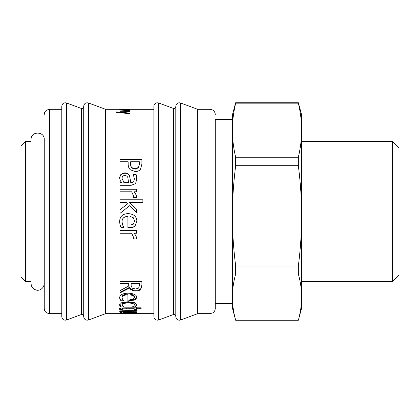 <?xml version="1.0" encoding="UTF-8"?>
<svg xmlns="http://www.w3.org/2000/svg" width="420" height="420" viewBox="0 0 420 420"><rect width="100%" height="100%" fill="white"/><g stroke="black" fill="none" stroke-linecap="round" stroke-linejoin="round"><path stroke-width="0.63" d="M25.384 281.431L21 277.048L21 145.934L25.384 141.545L25.384 281.431L31.085 281.431M215.261 303.576L232.365 303.576L232.365 119.401L215.261 119.401M232.365 307.965L232.365 297.129C232.344 289.889 233.441 282.188 235.657 274.013L298.358 274.013C300.573 282.188 301.67 289.889 301.649 297.129C301.67 304.364 300.573 312.065 298.358 320.24L235.657 320.24L232.365 307.965M232.365 130.2L232.365 115.017L235.657 102.737L235.657 103.168L298.358 103.168C300.573 112.728 301.67 121.737 301.649 130.2C301.67 138.663 300.573 147.672 298.358 157.232L235.657 157.232C233.441 147.672 232.344 138.663 232.365 130.2C232.344 121.737 233.441 112.728 235.657 103.168M235.657 320.24C233.441 312.065 232.344 304.364 232.365 297.129M301.649 292.782L301.649 307.965L298.358 320.24M235.657 265.986C233.441 248.252 232.344 231.536 232.365 215.838C232.344 200.141 233.441 183.424 235.657 165.69L298.358 165.69C300.573 183.424 301.67 200.141 301.649 215.838C301.67 231.536 300.573 248.252 298.358 265.986L235.657 265.986L235.657 274.013M235.657 165.69L235.657 157.232M301.649 297.129L301.649 115.017L298.358 102.737L235.657 102.737M298.358 274.013L298.358 265.986M298.358 165.69L298.358 157.232M298.358 103.168L298.358 102.737M392.422 281.652L399 275.074L399 147.903L392.422 141.325L392.422 281.652L301.649 281.652M44.242 282.093L44.242 283.626C43.816 289.359 38.398 290.971 36.257 290.052C33.033 289.118 31.306 286.976 31.085 283.626L31.085 139.487C30.686 130.993 44.641 130.993 44.242 139.487L44.242 140.889M129.848 113.232L129.848 113.72L116.34 112.308L116.34 111.898L120.456 112.308L129.848 111.505L129.848 111.893L122.535 112.529L129.848 113.232M122.535 112.922L122.535 112.529M129.848 111.893L129.848 111.505M120.456 112.712L120.456 112.308M116.34 112.308L116.34 111.898M129.281 109.316L105.635 109.316L105.635 313.661L120.278 313.661L119.585 313.604L120.971 313.268L124.079 313.268L122.462 313.661L131.791 313.273L136.469 313.661L153.872 313.661L153.872 316.733L153.872 106.244C154.313 103.525 155.888 102.427 158.597 102.958L158.597 320.024C155.888 320.555 154.313 319.457 153.872 316.733M119.973 109.652L121.018 109.652L119.695 109.442L120.572 109.358L130.079 109.484L119.973 109.799M120.062 299.512L119.6 297.89C119.716 294.908 122.551 293.339 128.111 293.192C133.712 293.412 136.642 294.856 136.889 297.528L135.061 300.006L127.916 300.904L127.916 294.851C124.042 294.94 122.078 295.948 122.015 297.875L122.745 299.628L124.005 300.757L120.986 300.757L120.062 299.512L119.6 297.15M120.062 224.989L119.6 221.902C119.716 216.531 122.551 213.775 128.111 213.638C133.712 213.916 136.642 216.447 136.889 221.23L135.061 225.96C133.87 227.147 131.99 227.75 129.428 227.766L127.916 227.766L127.916 216.447C124.042 216.557 122.078 218.363 122.015 221.865L122.745 225.22L124.005 227.472L120.986 227.472L120.062 224.989L119.6 221.812M129.549 205.737L119.973 213.392L119.973 209.748L127.916 203.648L126.851 202.545L119.973 202.545L119.973 199.789L142.879 199.789L142.879 202.545L129.481 202.545L136.427 209.039L136.427 212.489L129.549 205.737M136.337 197.657L133.46 197.657L133.586 196.04L131.649 191.788L119.973 191.788L119.973 189.073L136.427 189.073L136.427 191.788L133.975 191.788C135.691 193.657 136.511 195.248 136.427 196.549L136.337 197.657M140.532 169.202C139.445 170.741 137.702 171.538 135.292 171.591L130.421 169.832C128.919 168.562 128.158 166.593 128.147 163.936L128.147 161.763L119.973 161.763L119.973 159.238L141.902 159.238L141.902 164.047L140.532 169.202M119.973 182.627L121.716 182.627L120.309 180.705L119.511 177.539L120.971 174.221L124.735 172.872C127.019 172.83 128.62 173.759 129.549 175.665L130.793 182.627L131.329 182.627L133.817 181.555L134.369 178.815L133.245 174.106L136.07 174.106L136.82 178.831L135.592 183.566L131.219 185.293L119.973 185.293L119.973 182.627M136.337 239.022L133.46 239.022L133.586 237.447L131.649 233.247L119.973 233.247L119.973 230.533L136.427 230.533L136.427 233.247L133.975 233.247C135.691 235.111 136.511 236.675 136.427 237.946L136.337 239.022L133.46 238.786M129.518 288.02L119.973 292.961L119.973 290.619L128.698 286.057L128.698 283.736L119.973 283.736L119.973 281.642L141.902 281.642L141.902 285.642L140.747 289.369C139.797 290.393 138.196 290.923 135.949 290.955C132.725 290.897 130.583 289.921 129.518 288.02L129.518 287.364L119.973 292.257M120.026 306.101L119.6 305.046L121.716 302.683L128.163 301.702L134.563 302.683L136.799 305.046L135.539 306.889L132.431 306.889L133.655 306.138L134.384 305.025C134.29 303.77 132.216 303.098 128.163 303.009C124.183 303.072 122.136 303.749 122.015 305.025L124.005 306.889L120.897 306.889L120.026 306.101L119.6 304.243M120.115 310.159L119.653 309.314C119.585 308.38 121.37 307.881 125.018 307.823L134.138 307.823L134.138 307.188L136.427 307.188L136.427 307.823L141.152 307.823L141.152 308.711L136.427 308.711L136.427 310.159L134.138 310.159L134.138 308.711L123.102 308.831L122.073 309.514L122.603 310.159L120.115 310.159L119.653 308.474M136.427 312.958L119.973 312.958L119.973 312.596L121.784 312.596L119.511 311.756L120.986 310.989L125.748 310.637L136.427 310.637L136.427 311.272L123.37 311.383L122.141 311.892L124.131 312.596L136.427 312.596L136.427 312.958L136.427 312.596M122.047 313.64L120.278 313.661M136.82 313.625L126.709 313.635M128.882 313.661L133.912 313.661L134.489 313.341M126.383 111.269L119.973 111.269L119.973 110.959L128.546 110.644L127.349 110.266L119.973 110.051L129.848 110.051L128.746 110.266L130.121 110.712C130.09 111.064 128.845 111.248 126.383 111.269M128.746 110.266L128.882 111.153M128.546 111.19L128.546 110.644M119.973 111.269L119.973 110.959M129.124 313.341L129.124 313.661M121.91 313.268L121.91 313.604M122.294 312.086L121.784 312.086M119.973 312.596L119.973 312.958M122.288 310.79L122.141 311.892M121.784 312.596L121.784 311.729L119.952 311.304M122.073 309.309L120.115 309.309M134.138 308.711L134.138 307.876L123.102 307.996L122.073 308.674L122.073 309.514M136.427 309.309L134.138 309.309M141.152 307.823L136.427 307.876L136.427 308.711M123.102 307.996L123.102 308.831M122.624 306.07L120.897 306.07L120.026 305.288M134.384 305.025L134.384 304.222C134.29 302.978 132.216 302.316 128.163 302.221C124.183 302.29 122.136 302.957 122.015 304.222L122.015 305.025M136.799 304.243L135.539 306.07L133.739 306.07M120.897 306.07L120.897 306.889M135.539 306.07L135.539 306.889M141.902 285.007L140.747 288.697C139.797 289.716 138.196 290.241 135.949 290.272C132.725 290.22 130.583 289.249 129.518 287.364M128.698 283.736L128.698 283.112L119.973 283.112M139.377 283.736L139.377 283.112L131.135 283.112L131.135 285.521L132.269 288.194L135.718 289.012L138.632 288.099L139.377 285.752L139.377 283.736L131.135 283.736M136.427 237.72L136.337 238.786M136.427 233.063L133.975 233.247M133.586 237.447L131.649 233.063L119.973 233.063M119.973 182.873L121.716 182.627M133.245 174.426L136.07 174.426L136.82 179.109M119.511 177.828L120.971 174.541L124.735 173.203C127.019 173.161 128.62 174.085 129.549 175.975L130.793 182.873L133.817 181.813L134.369 178.815M122.073 178.479L124.026 182.873L128.594 182.873L127.916 177.922C127.528 176.431 126.53 175.639 124.929 175.534C123.029 175.549 122.078 176.531 122.073 178.479L124.026 182.627L128.594 182.627M136.07 174.426L136.07 174.106M129.549 175.975L129.549 175.665M120.971 174.541L120.971 174.221M119.973 159.684L141.902 159.684M130.636 162.188L130.636 163.921C130.578 165.916 131.014 167.297 131.948 168.063L135.203 169.176L138.542 167.759L139.377 164.293L139.377 162.188M131.948 167.685L135.203 168.814L138.542 167.381L139.377 163.889L139.377 161.763L130.636 161.763L130.636 163.511C130.578 165.522 131.014 166.913 131.948 167.685L131.948 168.063M139.377 164.293L139.377 163.889M130.636 163.921L130.636 163.511M133.975 191.788L133.975 191.956C135.691 193.814 136.511 195.384 136.427 196.675M119.973 189.268L136.427 189.268M133.46 197.778L133.586 196.04M122.351 211.491L119.973 213.376M136.427 212.478L135.413 211.491M129.481 202.545L136.427 209.06M119.973 199.889L142.879 199.889M119.973 209.764L127.916 203.648M124.005 227.178L120.986 227.33L120.062 224.873M127.916 216.447L127.916 216.405C124.042 216.51 122.078 218.305 122.015 221.781L122.015 221.865M136.889 221.188L135.061 225.834C133.87 227.015 131.99 227.614 129.428 227.63L127.916 227.63M134.615 221.072L133.319 217.739L130.032 216.405L130.032 225.099L133.334 224.165L134.615 221.072L133.319 217.796L130.032 216.447M123.107 299.99L120.986 299.99L120.062 298.756M127.916 294.851L127.916 294.131C124.042 294.226 122.078 295.223 122.015 297.134L122.015 297.875M136.889 296.793L135.061 299.245L127.916 300.137M134.615 297.444L134.615 296.704L133.319 294.898L130.032 294.131L130.032 299.565L133.334 299.082L134.615 297.444L133.319 295.622L130.032 294.851M133.319 294.898L133.319 295.622M120.986 299.99L120.986 300.757M135.061 299.245L135.061 300.006M122.404 109.799L125.144 109.652L122.95 109.384L121.233 109.473L122.404 109.652M121.233 109.799L121.233 109.473M129.633 109.662L129.633 109.358M128.609 109.757L128.609 109.484M125.722 109.799L125.722 109.389M83.706 106.244L83.706 316.733C84.152 319.457 85.727 320.555 88.431 320.024L88.431 102.958C85.727 102.427 84.152 103.525 83.706 106.244M83.706 316.181C83.475 314.811 82.688 314.26 81.344 314.533L81.344 108.444L66.507 102.958C63.798 102.427 62.223 103.525 61.782 106.244L61.782 316.733L61.782 313.661L49.502 313.661L46.93 312.994C45.208 311.95 44.31 310.417 44.242 308.401L44.242 139.487M173.434 314.533L173.434 108.444C174.773 108.717 175.56 108.171 175.796 106.801L175.796 316.181C175.56 314.811 174.773 314.26 173.434 314.533L158.597 320.024M175.796 106.244L175.796 316.733C176.117 319.179 177.508 320.329 179.97 320.177L180.521 320.024L180.521 102.958C177.812 102.427 176.237 103.525 175.796 106.244M180.521 102.958L197.72 109.316L197.72 313.661L180.521 320.024M215.261 118.965L215.261 308.401C215.203 310.333 214.363 311.829 212.751 312.889L210 313.661L210 109.316L212.536 109.967C214.284 111.006 215.192 112.544 215.261 114.576M127.811 111.242L127.811 110.901M125.601 111.269L125.601 110.959M121.076 313.268L121.076 313.656M129.801 313.31L129.801 313.593M123.37 310.7L123.37 311.383M127.045 310.637L127.045 311.272M126.299 307.876L126.299 308.711M128.163 302.221L128.163 303.009M135.949 290.272L135.949 290.955M140.747 288.697L140.747 289.369M124.735 173.203L124.735 172.872M135.203 169.176L135.203 168.814M138.542 167.759L138.542 167.381M129.428 300.137L129.428 300.904M66.507 102.958L66.507 320.024C63.798 320.555 62.223 319.457 61.782 316.733M44.242 114.576C44.31 112.56 45.208 111.032 46.93 109.988L49.502 109.316L49.502 313.661M25.384 141.545L31.085 141.545M392.422 141.325L301.649 141.325M123.659 313.661L124.939 313.661M128.688 109.316L153.872 109.316M105.635 109.316L88.431 102.958M105.635 313.661L88.431 320.024M81.344 108.444C82.688 108.717 83.475 108.171 83.706 106.801M81.344 314.533L66.507 320.024M173.434 108.444L158.597 102.958M197.72 313.661L210 313.661M197.72 109.316L210 109.316M49.502 109.316L61.782 109.316"/></g></svg>
